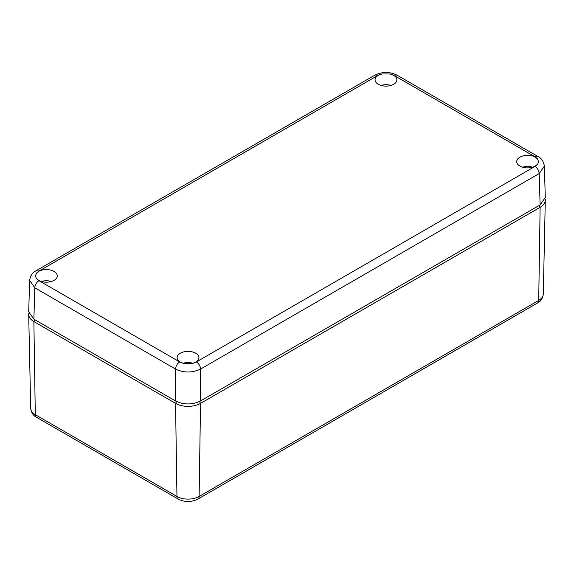 <?xml version="1.0" encoding="UTF-8"?>
<svg xmlns="http://www.w3.org/2000/svg" width="574" height="574" viewBox="0 0 574 574"><rect width="100%" height="100%" fill="white"/><g stroke="black" fill="none" stroke-linecap="round" stroke-linejoin="round"><path stroke-width="0.86" d="M28.822 313.167A17.679 10.203 0 0 0 28.7 314.495A17.679 10.203 0 0 0 33.873 321.584L34.921 319.783M30.709 408.387C31.326 412.735 33.256 415.698 36.514 417.284A5.891 3.401 -60 0 1 35.294 414.672L176.964 496.46L175.544 403.379L33.873 321.584L35.294 414.672A15.67 9.048 0 0 1 30.709 408.387L28.7 314.495M36.514 417.284L178.184 499.071A5.891 3.401 120 0 1 176.964 496.46A15.67 9.048 0 0 0 199.121 496.46L538.706 300.403A15.67 9.048 0 0 0 543.291 294.118C542.667 298.487 540.73 301.45 537.486 303.015A5.891 3.401 -120 0 0 538.706 300.403L540.127 207.322A17.679 10.203 0 0 0 545.3 200.233A17.679 10.203 0 0 0 545.178 198.905M176.605 401.535L175.544 403.379A17.679 10.203 0 0 0 200.541 403.379L199.479 401.535M539.079 205.514L540.127 207.322L200.541 403.379L199.121 496.46A5.891 3.401 -120 0 1 197.901 499.071C191.329 502.329 184.756 502.329 178.184 499.071M389.997 73.974L381.918 73.974A10.899 6.292 0 0 0 375.059 79.937A10.899 6.292 0 0 0 389.029 85.863A10.899 6.292 0 0 0 396.856 79.937A10.899 6.292 0 0 0 389.997 73.974L394.288 75.56L535.011 156.802A5.891 3.401 -60 0 1 537.96 156.508C541.476 158.187 543.607 161.394 544.353 166.13L545.3 197.521L540.127 204.911L200.541 400.968C192.211 404.928 183.874 404.928 175.544 400.968L33.873 319.18L28.7 311.782L29.647 280.392C30.365 275.699 32.496 272.492 36.04 270.777L38.989 271.072L36.248 273.547L35.48 275.994L36.248 278.211A10.899 6.292 0 0 0 49.443 281.92A10.899 6.292 0 0 0 57.278 275.994A10.899 6.292 0 0 0 43.308 269.837A10.899 6.292 0 0 0 36.248 273.547M544.353 166.13L539.18 173.556L540.127 204.911M537.752 163.942L538.52 161.732L537.752 159.285A10.899 6.292 0 0 0 524.557 155.576A10.899 6.292 0 0 0 516.722 161.732A10.899 6.292 0 0 0 530.692 167.651A10.899 6.292 0 0 0 537.752 163.942L535.011 166.424L196.373 361.936L192.082 363.514A10.899 6.292 0 0 0 198.941 357.789A10.899 6.292 0 0 0 184.972 351.632A10.899 6.292 0 0 0 177.144 357.789A10.899 6.292 0 0 0 184.003 363.514L192.082 363.514M535.011 166.424C537.508 168.139 538.9 170.514 539.18 173.556L200.541 369.068C192.211 372.978 183.874 372.978 175.544 369.068L175.544 400.968M184.003 363.514L179.712 361.936C177.215 363.651 175.823 366.025 175.544 369.068L34.82 287.825L29.647 280.392M522.663 167.221A10.31 5.955 180 0 1 524.722 166.725A10.31 5.955 180 0 1 532.579 167.221M381 85.426A10.31 5.955 180 0 1 383.052 84.938A10.31 5.955 180 0 1 390.916 85.426M41.421 281.482A10.31 5.955 180 0 1 43.473 280.995A10.31 5.955 180 0 1 51.337 281.482M183.084 363.27A10.31 5.955 180 0 1 185.137 362.782A10.31 5.955 180 0 1 193 363.27M394.288 75.56A5.891 3.401 -60 0 1 397.237 75.266L537.96 156.508M535.011 156.802L537.752 159.285M196.373 361.936A5.891 3.401 -120 0 1 200.541 369.068L200.541 400.968M179.712 361.936L38.989 280.686A5.891 3.401 -60 0 0 34.82 287.825L33.873 319.18M38.989 280.686L36.248 278.211M38.989 271.072L377.627 75.56A5.891 3.401 -120 0 0 374.679 75.266L36.04 270.777M377.627 75.56L381.918 73.974M543.291 294.118L545.3 200.233M537.486 303.015L197.901 499.071M374.679 75.266C382.198 71.549 389.717 71.549 397.237 75.266"/></g></svg>
